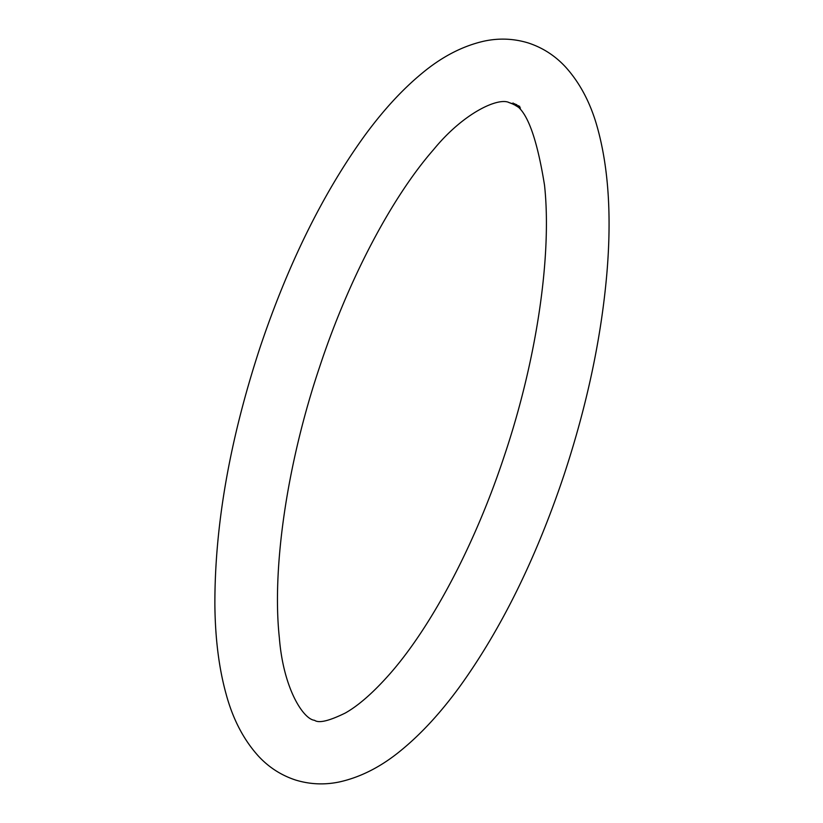 <?xml version="1.0" encoding="UTF-8"?>
<svg xmlns="http://www.w3.org/2000/svg" width="823" height="823" viewBox="0 0 823 823"><rect width="100%" height="100%" fill="white"/><g stroke="black" fill="none" stroke-linecap="round" stroke-linejoin="round"><path stroke-width="1.23" d="M509.2 102.659L509.283 102.68A323.799 121.176 107.5 0 1 509.334 102.7A323.799 121.176 107.5 0 1 509.756 102.834L510.476 103.081M509.53 102.762L510.342 103.04A323.809 121.176 107.5 0 0 510.25 103.009L511.34 103.431A323.923 121.218 107.5 0 0 511.155 103.379L513.562 104.264A323.799 121.176 -72.5 0 1 513.645 104.305L511.484 103.513A323.892 121.207 -72.5 0 1 511.628 103.585L509.941 102.896M512.029 103.636L509.684 102.772L511.988 103.647M514.437 104.655A323.799 121.176 -72.5 0 1 514.529 104.686L514.961 104.891A323.799 121.176 -72.5 0 1 515.044 104.933L513.285 104.305A323.861 121.197 107.5 0 0 513.202 104.264L514.437 104.655M515.239 105.025A323.799 121.176 -72.5 0 1 515.321 105.066L515.764 105.272A323.799 121.176 -72.5 0 1 515.846 105.313L514.077 104.686A323.861 121.197 107.5 0 0 513.994 104.644L515.239 105.025M516.031 105.406A323.799 121.176 -72.5 0 1 516.124 105.457L514.354 104.83A323.861 121.197 107.5 0 0 514.272 104.788L516.031 105.406M516.916 105.869A323.799 121.176 -72.5 0 1 516.998 105.91L517.379 106.116A323.799 121.176 -72.5 0 1 517.461 106.157L517.842 106.362A323.799 121.176 -72.5 0 1 517.924 106.414L516.165 105.786A323.861 121.197 107.5 0 0 516.083 105.735L516.916 105.869M518.12 106.517A323.799 121.176 -72.5 0 1 518.202 106.558L515.733 105.653A323.923 121.228 107.5 0 0 515.651 105.601L518.12 106.517M518.984 107.021A323.799 121.176 -72.5 0 1 519.066 107.062L516.597 106.157A323.923 121.228 107.5 0 0 516.515 106.105L518.984 107.021M519.457 107.299L518.377 106.877A323.809 121.176 -72.5 0 1 518.963 107.237L519.457 107.299M520.362 107.864A323.799 121.176 -72.5 0 1 520.445 107.916L518.037 107.031A323.923 121.218 107.5 0 0 517.605 106.753L517.842 106.856A323.892 121.207 -72.5 0 1 518.202 107.083L518.932 107.371A323.84 121.187 107.5 0 0 518.583 107.144L518.829 107.237A323.83 121.187 -72.5 0 1 519.179 107.463L520.362 107.864M516.566 105.838L516.052 105.694M519.652 107.422L519.004 107.268M518.562 106.774L517.934 106.599M515.826 105.581L516.34 104.675M515.363 105.334L515.959 105.539M516.494 105.642L515.867 105.467M513.706 104.49L514.334 104.716M512.904 104.12L513.531 104.346M509.509 102.752L508.943 102.566M518.757 107.103L518.747 107.155A323.82 121.187 107.5 0 0 518.243 106.846L518.747 107.155M511.906 103.667L512.698 103.924M511.957 103.616L511.165 103.369M510.425 103.081L511.206 103.338M563.858 475.457C586.85 405.873 601.181 338.613 606.849 273.658C611.736 216.315 608.557 167.511 597.292 127.215C590.595 103.163 580.081 83.154 565.74 67.208C555.258 55.789 542.738 47.693 528.191 42.93C513.717 38.537 499.005 37.94 484.037 41.15C462.403 46.067 441.612 56.88 421.674 73.586C401.953 89.882 382.777 110.817 364.136 136.381C322.709 193.878 287.999 264.265 260.027 347.543C229.74 439.832 214.69 525.558 214.875 604.71C215.194 638.247 218.908 667.957 226.047 693.851C232.786 718.973 243.608 739.764 258.515 756.203C268.926 767.417 281.322 775.369 295.694 780.07C310.168 784.463 324.879 785.06 339.837 781.85C361.482 776.933 382.273 766.12 402.21 749.414C421.921 733.118 441.097 712.183 459.738 686.619C501.176 629.122 535.886 558.735 563.858 475.457M510.867 103.256C524.909 105.642 536.133 132.966 544.528 185.226C552.007 254.482 537.018 358.684 504.386 455.675C475.18 544.301 431.694 626.293 389.968 673.759C373.508 692.421 358.612 705.517 345.279 713.037C329.046 720.999 318.799 723.417 314.54 720.3C303.461 719.312 283.359 688.872 279.347 637.774C271.868 568.518 286.867 464.316 319.489 367.325C348.602 279.007 391.882 197.263 433.484 149.724C463.884 112.442 498.913 96.898 509.334 102.7M519.755 106.362L519.426 107.35M518.253 105.766L517.914 106.764M517.163 105.128L516.834 106.126M518.655 105.704L518.325 106.702M515.877 104.428L515.548 105.416M515.085 104.007L514.756 105.005M516.587 104.583L516.258 105.57M514.21 103.585L513.881 104.572M513.058 102.947L512.729 103.935"/></g></svg>
